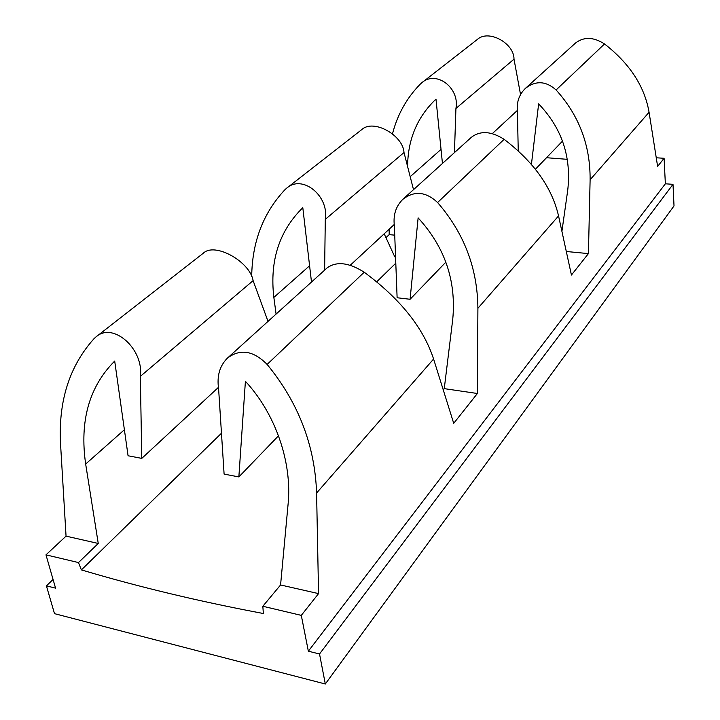 <?xml version="1.0" encoding="UTF-8"?>
<svg xmlns="http://www.w3.org/2000/svg" width="720" height="720" viewBox="0 0 720 720"><rect width="100%" height="100%" fill="white"/><g stroke="black" fill="none" stroke-linecap="round" stroke-linejoin="round"><path stroke-width="1.08" d="M221.472 433.242L81.378 569.898L78.489 562.563L45.981 554.859L66.051 536.13L60.552 444.006C58.275 401.292 69.372 366.255 93.834 338.886L95.607 337.221C112.815 321.003 144.081 349.092 140.346 376.371L253.116 280.638C250.083 261.738 214.776 241.767 203.22 253.278L96.714 336.357M45.981 554.859L55.566 588.141L46.413 585.855L54.504 613.656L325.314 684L319.527 653.985L308.349 651.195L301.293 615.375L262.827 606.258L280.575 584.964L288.108 503.991C292.23 462.654 275.706 413.919 245.403 381.285L238.86 476.919L278.496 435.798M389.142 229.221L389.187 234.63L385.956 237.636M218.403 387.405L141.777 458.388L128.07 455.769L114.696 361.044C89.172 386.667 79.497 421.002 85.662 464.04L98.253 543.465L78.489 562.563M325.314 684L674.019 205.92L673.002 184.329L665.361 183.798L664.092 158.274L656.253 157.788M546.516 157.716L567.297 159.327M53.064 579.474L46.413 585.855M443.241 389.853L444.258 388.638L477.396 393.498L453.717 423.333L433.593 359.019C423.396 327.834 400.266 298.89 364.221 272.214C348.813 262.494 336.42 261.081 327.033 267.966L227.25 358.281C240.03 348.471 253.323 350.514 267.129 364.428C298.458 402.651 314.946 445.509 316.593 493.011L318.555 593.613L301.293 615.375M238.86 476.919L224.1 474.102L218.61 388.836C216.756 376.146 219.645 365.967 227.259 358.299M520.542 94.536L513.999 59.166L455.931 108.459C459.981 88.029 436.149 69.651 421.605 82.926L420.111 84.294C406.665 98.073 397.458 114.597 392.481 133.848M513.999 59.166C514.26 43.308 488.493 28.971 477.234 39.537L422.532 82.206M251.703 276.399C252.153 241.929 263.169 213.111 284.742 189.918L286.38 188.415C302.265 173.736 329.346 195.984 325.287 219.366L404.01 152.532C403.11 135.207 373.32 118.512 361.683 129.672L287.397 187.623M517.32 110.466L492.336 133.614M454.437 152.613L455.931 108.459M324.621 270.135L325.287 219.366M394.218 224.514L350.262 265.239M413.514 189.657L404.01 152.532M442.449 163.467L435.996 99.117C417.339 116.838 407.862 139.293 407.583 166.482M311.49 282.015L302.805 207.693C279.216 230.895 269.568 260.802 273.852 297.405L276.093 314.064M81.378 569.898C138.69 586.944 199.35 601.479 263.358 613.512L262.827 606.258M395.793 263.196L376.758 281.772M444.258 388.638L452.745 319.302C456.39 280.818 444.852 247.014 418.131 217.89L410.076 299.277L445.878 262.125M561.915 231.354L567.72 190.305C571.536 156.87 561.843 128.07 538.641 103.896L531.423 164.394M562.518 141.111L535.41 169.227M477.396 393.498L477.9 308.277C477.522 268.272 464.076 233.019 437.58 202.527C425.826 191.52 414.207 190.494 402.732 199.44C395.838 206.316 393.057 215.073 394.371 225.711L397.116 297.756L410.076 299.277M518.238 150.84L517.428 111.501C516.438 102.339 519.057 94.671 525.285 88.497C535.599 80.379 545.868 80.874 556.092 89.964C579.015 115.317 590.364 145.251 590.112 179.775L588.429 253.602L571.428 275.031L558.549 215.919C551.952 187.506 533.808 161.973 504.126 139.32C491.301 131.166 480.411 130.464 471.447 137.223L402.723 199.422M664.092 158.274L657.621 166.437L649.071 112.257C644.607 86.4 629.757 63.63 604.53 43.956C593.55 36.918 583.866 36.621 575.478 43.056L525.276 88.488M665.361 183.798L308.349 651.195M673.002 184.329L319.527 653.985M268.02 321.372L253.116 280.638M141.777 458.388L140.346 376.371M395.532 256.14L394.785 256.86L384.201 233.802M389.187 234.63L394.731 235.161M566.298 251.496L588.429 253.602M66.051 536.13L98.253 543.465M280.575 584.964L318.555 593.613M124.398 429.741L85.662 464.04M433.593 359.019L316.593 493.011M364.221 272.214L267.129 364.428M441.036 149.382L410.193 176.688M309.591 265.761L273.852 297.405M604.53 43.956L556.092 89.964M504.126 139.32L437.58 202.527M649.071 112.257L590.112 179.775M558.549 215.919L477.9 308.277"/></g></svg>
